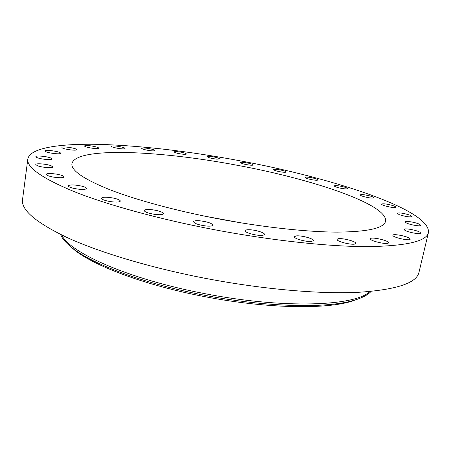 <?xml version="1.0" encoding="UTF-8"?>
<svg xmlns="http://www.w3.org/2000/svg" width="451" height="451" viewBox="0 0 451 451"><rect width="100%" height="100%" fill="white"/><g stroke="black" fill="none" stroke-linecap="round" stroke-linejoin="round"><path stroke-width="0.68" d="M98.431 148.328L98.594 148.148C99.124 146.97 86.316 144.748 84.777 145.752L84.591 145.949C84.027 147.133 97.061 149.371 98.431 148.328M213.475 229.525C271.192 240.535 328.959 246.68 367.881 246.624C406.52 245.987 426.708 241.285 428.45 232.524C430.88 209.788 331.688 177.767 239.853 160.759C189.578 151.35 143.232 145.893 100.827 144.405C60.637 143.373 29.975 147.657 27.821 159C26.417 167.338 41.937 178.246 74.381 191.72C107.344 204.827 158.555 219.011 213.475 229.525M27.821 159L22.55 199.483C20.893 209.89 35.967 222.681 67.768 237.857C100.083 252.549 150.454 267.725 204.647 278.211C261.603 289.187 318.846 294.165 357.694 292.355C396.294 289.841 416.73 283.132 419.002 272.241L428.45 232.524M61.68 234.999C69.815 252.802 128.93 279.22 203.88 293.477C283.194 309.155 355.439 306.19 369.809 291.555M60.541 234.447C62.227 238.709 66.269 243.32 72.673 248.275C93.216 264.523 144.794 283.809 203.593 295.061C266.58 307.441 328.243 308.574 354.819 300.056C362.565 297.699 367.982 294.824 371.072 291.436M69.882 246.026L75.001 250.378C95.296 266.428 145.887 285.382 203.474 296.408C265.165 308.535 325.639 309.612 351.893 301.195L358.224 298.945M242.001 223.014L205.493 216.311M217.624 218.712C262.178 227.191 306.855 232.034 337.472 232.124C368.022 231.791 384.049 228.161 385.566 221.232C388.114 204.466 312.278 179.165 238.06 165.438C161.238 150.673 75.768 146.457 71.923 163.668C70.914 170.326 83.328 178.923 109.176 189.459C135.277 199.68 175.146 210.594 217.624 218.712M76.602 149.67C77.11 148.249 61.945 145.938 61.945 147.438L61.939 147.449C61.364 148.875 76.783 151.203 76.597 149.676L76.602 149.67M60.428 152.962C59.154 151.316 44.993 149.473 45.156 150.984L45.269 151.243C46.402 152.889 60.806 154.766 60.558 153.25L60.428 152.962M51.442 158.324C48.545 156.559 35.702 155.178 35.877 156.666L36.475 157.314C39.299 159.096 52.339 160.494 52.085 159L51.442 158.324M51.183 165.771C46.921 163.995 35.623 163.059 35.77 164.519L37.32 165.664C41.565 167.468 53.015 168.398 52.79 166.938L51.183 165.771M60.97 175.151C55.749 173.488 46.177 172.97 46.273 174.379C46.261 174.903 47.27 175.49 49.3 176.127C54.571 177.818 64.217 178.32 64.059 176.922C64.07 176.38 63.039 175.794 60.97 175.151M81.563 186.094C74.274 184.634 69.826 184.549 68.219 185.84C68.264 186.618 69.95 187.424 73.276 188.276C80.644 189.747 85.109 189.832 86.671 188.541C86.609 187.751 84.906 186.94 81.563 186.094M112.784 197.961C106.261 196.895 102.462 196.974 101.39 198.203C101.593 199.297 104.113 200.351 108.956 201.355C115.529 202.42 119.329 202.341 120.355 201.118C120.135 200.007 117.61 198.959 112.784 197.961M153.16 209.867C147.838 209.213 144.844 209.427 144.185 210.521C144.686 212.004 148.137 213.278 154.535 214.349C159.868 214.992 162.85 214.772 163.471 213.689C162.941 212.195 159.502 210.921 153.16 209.867M199.878 220.793C195.999 220.5 193.868 220.798 193.49 221.695C194.511 223.617 198.88 225.072 206.603 226.058C210.454 226.334 212.551 226.03 212.9 225.15C211.863 223.217 207.522 221.768 199.878 220.793M249.037 229.728C246.607 229.706 245.288 230.027 245.085 230.686C244.386 232.321 254.488 235.394 260.577 235.366C262.95 235.377 264.23 235.056 264.421 234.407C265.058 232.75 255.097 229.734 249.037 229.728M296.324 235.896L294.34 236.719C293.466 238.54 306.46 242.136 311.528 241.448L313.411 240.642C314.195 238.793 301.437 235.27 296.324 235.896M337.788 238.878L337.117 239.408C336.13 241.375 351.955 245.367 355.146 243.935L355.754 243.433C356.634 241.437 341.131 237.525 337.788 238.878M370.519 238.658L370.457 238.793C369.454 240.879 387.787 245.079 388.469 242.903L388.508 242.807C389.399 240.704 371.444 236.578 370.519 238.658M392.922 235.563C393.729 237.722 410.235 241.178 410.201 239.171L410.117 238.827C409.023 236.623 392.866 233.285 392.86 235.264L392.922 235.563M404.682 230.128C407.354 232.231 420.794 234.751 420.71 233.133L420.112 232.366C417.254 230.241 404.102 227.8 404.147 229.401L404.682 230.128M406.43 222.974C410.213 224.902 420.958 226.684 420.873 225.376L419.464 224.226C415.58 222.298 405.054 220.562 405.099 221.858L406.43 222.974M399.372 214.71C405.787 216.694 410.021 217.309 412.079 216.553L409.688 215.071C403.295 213.109 399.09 212.506 397.06 213.261L399.372 214.71M384.968 205.865C390.825 207.443 394.473 207.888 395.91 207.206C395.899 206.755 394.755 206.169 392.46 205.447C386.637 203.886 383.012 203.446 381.585 204.128C381.58 204.568 382.707 205.149 384.968 205.865M364.673 196.861C369.854 198.085 372.938 198.389 373.924 197.775C373.845 197.256 372.334 196.597 369.397 195.802C364.25 194.595 361.183 194.291 360.191 194.9C360.259 195.413 361.753 196.067 364.673 196.861M339.845 188.05C344.299 188.958 346.858 189.144 347.524 188.603C347.332 188.005 345.466 187.289 341.926 186.455C337.5 185.553 334.952 185.367 334.276 185.908C334.445 186.494 336.305 187.21 339.845 188.05M311.686 179.678C315.407 180.332 317.487 180.417 317.921 179.949C317.583 179.261 315.367 178.5 311.269 177.66C307.565 177.012 305.485 176.927 305.034 177.395C305.355 178.077 307.571 178.838 311.686 179.678M281.227 171.966C284.237 172.4 285.883 172.412 286.165 172.006C285.63 171.222 283.065 170.427 278.464 169.615C275.454 169.181 273.802 169.164 273.509 169.576C274.028 170.354 276.598 171.155 281.227 171.966M249.369 165.077C251.714 165.337 252.977 165.291 253.158 164.942C252.363 164.046 249.448 163.223 244.419 162.478C242.057 162.213 240.783 162.259 240.597 162.608C241.381 163.504 244.301 164.327 249.369 165.077M216.948 159.164L219.716 158.91C218.594 157.873 215.336 157.033 209.94 156.39L207.127 156.644C208.249 157.681 211.519 158.521 216.948 159.164M184.763 154.377L186.652 154.05C185.107 152.855 181.505 152.01 175.839 151.508L173.9 151.835C175.45 153.036 179.07 153.881 184.763 154.377M153.65 150.859L154.794 150.521C155.223 149.664 146.276 147.759 142.944 147.99L141.749 148.334C141.287 149.18 150.375 151.119 153.65 150.859M124.521 148.791L125.079 148.492C125.564 147.5 114.842 145.425 112.22 146.006L111.617 146.31C111.098 147.302 122.012 149.399 124.521 148.791M75.001 250.378L72.673 248.275M351.893 301.195L354.819 300.056"/></g></svg>
